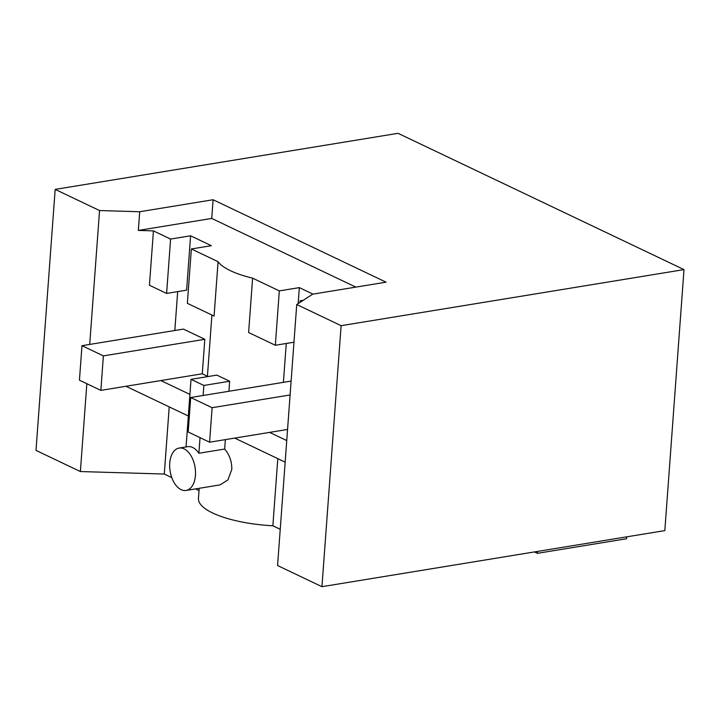 <?xml version="1.0" encoding="UTF-8"?>
<svg xmlns="http://www.w3.org/2000/svg" width="720" height="720" viewBox="0 0 720 720"><rect width="100%" height="100%" fill="white"/><g stroke="black" fill="none" stroke-linecap="round" stroke-linejoin="round"><path stroke-width="1.08" d="M184.095 448.866A21.474 12.618 -99.3 0 0 179.127 448.065A21.474 12.618 -99.3 0 0 169.704 467.181A21.474 12.618 -99.3 0 0 181.098 489.654A21.474 12.618 -99.3 0 0 186.057 490.455A21.474 12.618 -99.3 0 0 195.435 475.38A21.474 12.618 -99.3 0 0 184.095 448.866M225.369 439.623L224.676 449.046L198.882 453.258A21.474 12.618 -99.3 0 0 192.663 447.471A21.474 12.618 -99.3 0 0 187.704 446.67L179.127 448.065M186.057 490.455L220.149 484.875L227.925 479.916L231.786 469.44C231.939 461.646 229.572 454.851 224.676 449.046M186.057 446.94L191.025 379.332L203.868 385.452L229.662 381.231L228.924 391.257M198.882 453.258L200.034 437.652M203.13 395.478L203.868 385.452M191.025 379.332L216.819 375.111L229.662 381.231M277.803 458.64L272.871 525.789A71.577 21.879 -175.8 0 1 212.697 513.018A71.577 21.879 -175.8 0 1 198.459 498.429L199.197 488.304M218.07 261.693L214.074 316.062L187.362 303.336L191.358 248.958L218.07 261.693C220.356 264.843 224.496 267.849 230.49 270.72C236.52 273.582 243.891 276.057 252.612 278.154L248.625 332.532L275.337 345.258L293.976 342.216M160.857 380.565L189.918 394.416M207.423 376.236L202.284 373.788L204.822 339.3L183.411 329.094L81.981 345.69L103.383 355.887L204.822 339.3M125.964 386.271L188.325 415.998M321.948 586.683L341.118 325.683L684 269.604L664.83 530.604L321.948 586.683L277.569 565.533L296.739 304.533L312.651 294.174L386.046 282.168L213.111 199.737L139.716 211.743L99.549 210.546L55.17 189.396L36 450.396L80.379 471.546L164.286 474.039L169.218 406.89M164.286 474.039L171.765 477.603M195.489 488.907L199.035 490.599M272.871 525.789L280.233 529.299M234.693 438.093L285.165 462.15M269.586 432.387L286.749 440.568M286.263 343.476L283.401 382.347M139.716 211.743L138.339 230.436L211.734 218.43L355.833 287.109M138.339 230.436L153.432 230.886L170.595 239.067L190.602 235.791L211.365 245.691L191.358 248.958M252.612 278.154L279.324 290.889L275.337 345.258M312.966 294.12L299.331 287.613L279.324 290.889M301.482 301.446L300.087 300.78L303.309 300.258M190.602 235.791L186.606 290.169L166.608 293.436L149.436 285.255L153.432 230.886M177.678 291.627L174.825 330.498M80.379 471.546L86.832 383.697M89.712 344.421L99.549 210.546M534.474 551.925L537.426 553.329L537.57 551.412M626.715 536.832L626.58 538.749L537.426 553.329M684 269.604L398.052 133.317L55.17 189.396M296.739 304.533L341.118 325.683M299.331 287.613L298.152 303.615M213.111 199.737L211.734 218.43M170.595 239.067L166.608 293.436M300.087 300.78L299.97 302.436M103.383 355.887L100.854 390.384L202.284 373.788M100.854 390.384L79.443 380.178L81.981 345.69M212.112 407.709L209.583 442.206L188.181 432L190.71 397.512L212.112 407.709L290.097 394.956M209.583 442.206L287.568 429.453M190.71 397.512L291.114 381.087M207.396 376.65L211.914 315.036"/></g></svg>
